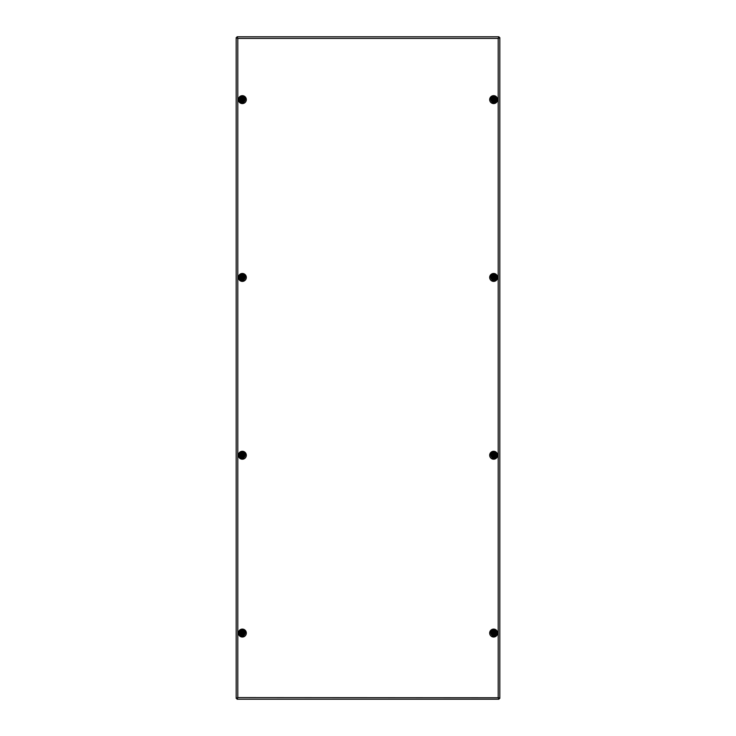 <?xml version="1.0" encoding="UTF-8"?>
<svg xmlns="http://www.w3.org/2000/svg" width="736" height="736" viewBox="0 0 736 736"><rect width="100%" height="100%" fill="white"/><g stroke="black" fill="none" stroke-linecap="round" stroke-linejoin="round"><path stroke-width="1.1" d="M496.616 99.627A2.962 2.962 0 0 0 491.022 98.265A2.962 2.962 0 0 1 496.616 99.627A2.962 2.962 0 0 1 492.237 102.23M491.022 276.074A2.962 2.962 0 0 1 496.616 277.435A2.962 2.962 0 0 1 492.237 280.039A2.962 2.962 0 0 0 496.616 277.435A2.962 2.962 0 0 0 491.022 276.074A2.962 2.962 0 0 1 496.616 277.435A2.962 2.962 0 0 0 491.022 276.074M491.022 453.882A2.962 2.962 0 0 1 496.616 455.244A2.962 2.962 0 0 1 492.237 457.847A2.962 2.962 0 0 0 496.616 455.244A2.962 2.962 0 0 0 491.022 453.882A2.962 2.962 0 0 1 496.616 455.244A2.962 2.962 0 0 0 491.022 453.882M244.978 98.265A2.962 2.962 0 0 0 239.384 99.627A2.962 2.962 0 0 0 243.763 102.23A2.962 2.962 0 0 1 239.384 99.627M239.384 277.435A2.962 2.962 0 0 0 243.763 280.039A2.962 2.962 0 0 1 239.384 277.435A2.962 2.962 0 0 0 243.763 280.039A2.962 2.962 0 0 1 239.384 277.435A2.962 2.962 0 0 1 244.978 276.074A2.962 2.962 0 0 0 239.384 277.435M239.384 455.244A2.962 2.962 0 0 0 243.763 457.847A2.962 2.962 0 0 1 239.384 455.244A2.962 2.962 0 0 0 243.763 457.847A2.962 2.962 0 0 1 239.384 455.244A2.962 2.962 0 0 1 244.978 453.882A2.962 2.962 0 0 0 239.384 455.244M244.978 631.7A2.962 2.962 0 0 0 239.384 633.052A2.962 2.962 0 0 0 243.763 635.656A2.962 2.962 0 0 1 239.384 633.052M496.616 633.052A2.962 2.962 0 0 0 491.022 631.7A2.962 2.962 0 0 1 496.616 633.052A2.962 2.962 0 0 1 492.237 635.656M237.02 699.2L237.792 697.59L237.02 699.2L498.98 699.2L498.208 697.59L498.98 699.2L237.02 699.2L498.98 699.2M498.208 697.59L498.98 698.538L498.208 697.59L499.818 698.372L498.208 697.59L498.208 38.41L499.818 37.628L498.208 38.41L499.155 37.628L498.208 38.41L498.98 36.8L498.208 38.41L237.792 38.41L237.02 36.8L237.792 38.41L237.02 37.462L237.792 38.41L236.182 37.628L237.792 38.41L237.792 697.59L236.182 698.372L237.792 697.59L237.02 698.538L237.792 697.59L498.3 697.774M499.818 698.372L499.818 37.628M236.182 37.628L236.182 698.372M498.98 36.8L237.02 36.8M244.37 630.724A3.082 3.082 0 0 1 244.37 634.91M244.37 452.916A3.082 3.082 0 0 1 244.37 457.102M244.37 275.108A3.082 3.082 0 0 1 244.37 279.294M244.37 97.29A3.082 3.082 0 0 1 244.37 101.485M491.63 279.294A3.082 3.082 0 0 1 491.63 275.108M491.63 101.485A3.082 3.082 0 0 1 491.63 97.29M491.63 634.91A3.082 3.082 0 0 1 491.63 630.724M491.63 457.102A3.082 3.082 0 0 1 491.63 452.916M493.635 632.012L492.734 632.601L492.743 633.558M494.491 632.472L493.672 632.012M494.518 633.613L494.564 632.546M492.816 633.632L494.491 633.632M493.654 634.239A1.187 1.187 0 0 1 492.467 633.052A1.187 1.187 0 0 1 493.654 631.865A1.187 1.187 0 0 1 494.84 633.052A1.187 1.187 0 0 1 493.654 634.239M493.654 635.094A2.042 2.042 0 0 1 491.611 633.052A2.042 2.042 0 0 1 493.654 631.019A2.042 2.042 0 0 1 495.687 633.052A2.042 2.042 0 0 1 493.654 635.094M493.957 633.714L493.654 633.052M242.328 632.012L241.426 632.601L241.436 633.558M243.184 632.472L242.365 632.012M243.211 633.613L243.257 632.546M241.509 633.632L243.184 633.632M242.346 634.239A1.187 1.187 0 0 1 241.16 633.052A1.187 1.187 0 0 1 242.346 631.865A1.187 1.187 0 0 1 243.533 633.052A1.187 1.187 0 0 1 242.346 634.239M242.346 635.094A2.042 2.042 0 0 1 240.313 633.052A2.042 2.042 0 0 1 242.346 631.019A2.042 2.042 0 0 1 244.389 633.052A2.042 2.042 0 0 1 242.346 635.094M242.65 633.714L242.346 633.052M242.264 454.232L241.426 454.793L242.227 456.219L243.257 455.75L243.257 454.738M243.239 454.71L242.365 454.204M242.346 456.43A1.187 1.187 0 0 1 241.16 455.244A1.187 1.187 0 0 1 242.346 454.057A1.187 1.187 0 0 1 243.533 455.244A1.187 1.187 0 0 1 242.346 456.43M242.346 457.286A2.042 2.042 0 0 1 240.313 455.244A2.042 2.042 0 0 1 242.346 453.21A2.042 2.042 0 0 1 244.389 455.244A2.042 2.042 0 0 1 242.346 457.286M242.65 455.906L242.346 455.244M493.571 454.232L492.734 454.793L493.525 456.219L494.564 455.75L494.564 454.738M494.546 454.71L493.672 454.204M493.654 456.43A1.187 1.187 0 0 1 492.467 455.244A1.187 1.187 0 0 1 493.654 454.057A1.187 1.187 0 0 1 494.84 455.244A1.187 1.187 0 0 1 493.654 456.43M493.654 457.286A2.042 2.042 0 0 1 491.611 455.244A2.042 2.042 0 0 1 493.654 453.21A2.042 2.042 0 0 1 495.687 455.244A2.042 2.042 0 0 1 493.654 457.286M493.957 455.906L493.654 455.244M242.328 276.396L241.426 276.984L241.436 277.941M243.211 277.996L243.257 276.929L242.365 276.396M241.509 278.015L243.184 278.015M242.346 278.622A1.187 1.187 0 0 1 241.16 277.435A1.187 1.187 0 0 1 242.346 276.248A1.187 1.187 0 0 1 243.533 277.435A1.187 1.187 0 0 1 242.346 278.622M242.346 279.478A2.042 2.042 0 0 1 240.313 277.435A2.042 2.042 0 0 1 242.346 275.393A2.042 2.042 0 0 1 244.389 277.435A2.042 2.042 0 0 1 242.346 279.478M242.65 278.098L242.346 277.435M242.264 98.615L241.426 99.176L241.436 100.133L242.227 100.602L243.257 100.133L243.257 99.121M243.184 99.047L242.365 98.587M242.346 100.814A1.187 1.187 0 0 1 241.16 99.627A1.187 1.187 0 0 1 242.346 98.44A1.187 1.187 0 0 1 243.533 99.627A1.187 1.187 0 0 1 242.346 100.814M242.346 101.669A2.042 2.042 0 0 1 240.313 99.627A2.042 2.042 0 0 1 242.346 97.584A2.042 2.042 0 0 1 244.389 99.627A2.042 2.042 0 0 1 242.346 101.669M242.65 100.289L242.346 99.627M493.635 276.396L492.734 276.984L492.743 277.941M494.518 277.996L494.564 276.929L493.672 276.396M492.816 278.015L494.491 278.015M493.654 278.622A1.187 1.187 0 0 1 492.467 277.435A1.187 1.187 0 0 1 493.654 276.248A1.187 1.187 0 0 1 494.84 277.435A1.187 1.187 0 0 1 493.654 278.622M493.654 279.478A2.042 2.042 0 0 1 491.611 277.435A2.042 2.042 0 0 1 493.654 275.393A2.042 2.042 0 0 1 495.687 277.435A2.042 2.042 0 0 1 493.654 279.478M493.957 278.098L493.654 277.435M493.571 98.615L492.734 99.176L493.525 100.602L494.564 100.133L494.564 99.121M494.491 99.047L493.672 98.587M493.654 100.814A1.187 1.187 0 0 1 492.467 99.627A1.187 1.187 0 0 1 493.654 98.44A1.187 1.187 0 0 1 494.84 99.627A1.187 1.187 0 0 1 493.654 100.814M493.654 101.669A2.042 2.042 0 0 1 491.611 99.627A2.042 2.042 0 0 1 493.654 97.584A2.042 2.042 0 0 1 495.687 99.627A2.042 2.042 0 0 1 493.654 101.669M493.957 100.289L493.654 99.627M497.61 99.627A3.956 3.956 0 0 1 493.654 103.583A3.956 3.956 0 0 1 489.688 99.627A3.956 3.956 0 0 1 493.654 95.671A3.956 3.956 0 0 1 497.61 99.627M497.61 277.435A3.956 3.956 0 0 1 493.654 281.391A3.956 3.956 0 0 1 489.688 277.435A3.956 3.956 0 0 1 493.654 273.479A3.956 3.956 0 0 1 497.61 277.435M497.61 455.244A3.956 3.956 0 0 1 493.654 459.209A3.956 3.956 0 0 1 489.688 455.244A3.956 3.956 0 0 1 493.654 451.288A3.956 3.956 0 0 1 497.61 455.244M246.312 99.627A3.956 3.956 0 0 0 242.346 95.671A3.956 3.956 0 0 0 238.39 99.627A3.956 3.956 0 0 0 242.346 103.583A3.956 3.956 0 0 0 246.312 99.627M246.312 277.435A3.956 3.956 0 0 0 242.346 273.479A3.956 3.956 0 0 0 238.39 277.435A3.956 3.956 0 0 0 242.346 281.391A3.956 3.956 0 0 0 246.312 277.435M246.312 455.244A3.956 3.956 0 0 0 242.346 451.288A3.956 3.956 0 0 0 238.39 455.244A3.956 3.956 0 0 0 242.346 459.209A3.956 3.956 0 0 0 246.312 455.244M246.312 633.052A3.956 3.956 0 0 0 242.346 629.096A3.956 3.956 0 0 0 238.39 633.052A3.956 3.956 0 0 0 242.346 637.017A3.956 3.956 0 0 0 246.312 633.052M497.61 633.052A3.956 3.956 0 0 1 493.654 637.017A3.956 3.956 0 0 1 489.688 633.052A3.956 3.956 0 0 1 493.654 629.096A3.956 3.956 0 0 1 497.61 633.052M493.654 635.665A2.604 2.604 0 0 1 491.041 633.052A2.604 2.604 0 0 1 493.654 630.448A2.604 2.604 0 0 1 496.257 633.052A2.604 2.604 0 0 1 493.654 635.665M242.346 635.665A2.604 2.604 0 0 1 239.743 633.052A2.604 2.604 0 0 1 242.346 630.448A2.604 2.604 0 0 1 244.959 633.052A2.604 2.604 0 0 1 242.346 635.665M242.346 457.856A2.604 2.604 0 0 1 239.743 455.244A2.604 2.604 0 0 1 242.346 452.64A2.604 2.604 0 0 1 244.959 455.244A2.604 2.604 0 0 1 242.346 457.856M493.654 457.856A2.604 2.604 0 0 1 491.041 455.244A2.604 2.604 0 0 1 493.654 452.64A2.604 2.604 0 0 1 496.257 455.244A2.604 2.604 0 0 1 493.654 457.856M242.346 280.048A2.604 2.604 0 0 1 239.743 277.435A2.604 2.604 0 0 1 242.346 274.832A2.604 2.604 0 0 1 244.959 277.435A2.604 2.604 0 0 1 242.346 280.048M242.346 102.23A2.604 2.604 0 0 1 239.743 99.627A2.604 2.604 0 0 1 242.346 97.014A2.604 2.604 0 0 1 244.959 99.627A2.604 2.604 0 0 1 242.346 102.23M493.654 280.048A2.604 2.604 0 0 1 491.041 277.435A2.604 2.604 0 0 1 493.654 274.832A2.604 2.604 0 0 1 496.257 277.435A2.604 2.604 0 0 1 493.654 280.048M493.654 102.23A2.604 2.604 0 0 1 491.041 99.627A2.604 2.604 0 0 1 493.654 97.014A2.604 2.604 0 0 1 496.257 99.627A2.604 2.604 0 0 1 493.654 102.23M491.998 635.334L493.654 635.876C497.288 634 497.288 632.114 493.654 630.237L490.838 633.254M245.162 633.254L242.346 630.237C238.593 631.35 238.593 633.236 242.346 635.876L244.002 635.334M245.162 455.437L242.346 452.428C238.712 454.305 238.712 456.182 242.346 458.068L244.002 457.525M491.998 457.525L493.654 458.068C497.288 456.182 497.288 454.305 493.654 452.428L490.838 455.437M245.162 277.628L242.346 274.611C238.712 276.497 238.712 278.374 242.346 280.26L244.002 279.717M245.162 99.82L242.346 96.802C238.593 97.925 238.593 99.802 242.346 102.451L244.002 101.908M491.998 279.717L493.654 280.26C497.288 278.374 497.288 276.497 493.654 274.611L490.838 277.628M491.998 101.908L493.654 102.451C497.288 100.565 497.288 98.688 493.654 96.802L490.838 99.82"/></g></svg>
